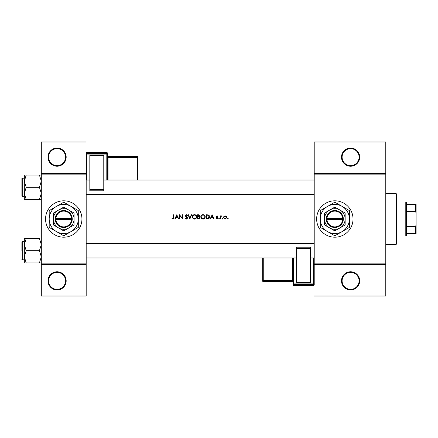 <?xml version="1.0" encoding="UTF-8"?>
<svg xmlns="http://www.w3.org/2000/svg" width="438" height="438" viewBox="0 0 438 438"><rect width="100%" height="100%" fill="white"/><g stroke="black" fill="none" stroke-linecap="round" stroke-linejoin="round"><path stroke-width="0.66" d="M66.171 280.857A9.099 9.099 0 0 1 57.077 289.956A9.099 9.099 0 0 1 47.977 280.857A9.099 9.099 0 0 1 57.077 271.763A9.099 9.099 0 0 1 66.171 280.857M48.585 280.857A8.492 8.492 0 0 0 57.077 289.348A8.492 8.492 0 0 0 65.563 280.857A8.492 8.492 0 0 0 57.077 272.37A8.492 8.492 0 0 0 48.585 280.857M66.171 157.143A9.099 9.099 0 0 1 57.077 166.237A9.099 9.099 0 0 1 47.977 157.143A9.099 9.099 0 0 1 57.077 148.044A9.099 9.099 0 0 1 66.171 157.143M48.585 157.143A8.492 8.492 0 0 0 57.077 165.63A8.492 8.492 0 0 0 65.563 157.143A8.492 8.492 0 0 0 57.077 148.652A8.492 8.492 0 0 0 48.585 157.143M359.697 280.857A9.099 9.099 0 0 1 350.603 289.956A9.099 9.099 0 0 1 341.503 280.857A9.099 9.099 0 0 1 350.603 271.763A9.099 9.099 0 0 1 359.697 280.857M342.111 280.857A8.492 8.492 0 0 0 350.603 289.348A8.492 8.492 0 0 0 359.094 280.857A8.492 8.492 0 0 0 350.603 272.37A8.492 8.492 0 0 0 342.111 280.857M359.697 157.143A9.099 9.099 0 0 1 350.603 166.237A9.099 9.099 0 0 1 341.503 157.143A9.099 9.099 0 0 1 350.603 148.044A9.099 9.099 0 0 1 359.697 157.143M342.111 157.143A8.492 8.492 0 0 0 350.603 165.63A8.492 8.492 0 0 0 359.094 157.143A8.492 8.492 0 0 0 350.603 148.652A8.492 8.492 0 0 0 342.111 157.143M45.552 219A18.193 18.193 0 0 0 63.745 237.193A18.193 18.193 0 0 0 81.939 219A18.193 18.193 0 0 0 63.745 200.807A18.193 18.193 0 0 0 45.552 219M316.641 219A18.193 18.193 0 0 0 334.835 237.193A18.193 18.193 0 0 0 353.028 219A18.193 18.193 0 0 0 334.835 200.807A18.193 18.193 0 0 0 316.641 219M173.596 218.934L173.005 219.109L171.981 218.617L173.486 219L173.995 217.62L173.995 214.757L173.612 214.757L173.612 217.576L173.026 218.671L172.205 218.294L171.981 218.617L172.205 218.294L173.026 218.671L173.552 218.277M176.771 214.757L174.757 219L175.173 219L175.819 217.637L177.74 217.637L178.37 219L178.781 219L176.771 214.757M179.438 214.757L179.438 219L179.815 219L179.815 215.666L182.701 219L182.701 214.757L182.323 214.757L182.323 218.097L179.438 214.757M184.989 218.179L186.276 219.109L186.802 219L187.491 217.96L185.641 215.616L186.265 215.08L187.092 215.627L187.437 215.365L186.303 214.647L185.258 215.638L187.108 217.954L186.276 218.671L185.515 218.228M188.033 214.757L189.884 219L191.68 214.757L191.275 214.757L189.857 218.102L188.444 214.757L188.033 214.757M192.282 216.898L193.793 219L194.521 219.109L195.233 219L196.744 216.876C196.624 215.501 195.868 214.757 194.483 214.647C193.131 214.784 192.397 215.534 192.282 216.898L192.32 216.46M197.615 214.757L197.615 219L198.764 219L200.117 217.796L199.301 216.711L199.794 215.808L198.441 214.757L197.615 214.757M200.774 216.898L202.285 219L203.008 219.109L203.725 219L205.236 216.876C205.115 215.501 204.36 214.757 202.975 214.647C201.622 214.784 200.889 215.534 200.774 216.898M206.106 214.757L206.106 219L207.42 219C208.784 218.989 209.506 218.299 209.588 216.93L208.307 214.91L206.106 214.757M212.145 214.757L210.131 219L210.547 219L211.193 217.637L213.12 217.637L213.744 219L214.16 219L212.145 214.757M216.952 219.055L216.065 218.633L217.281 219L217.861 218.157L216.607 216.64L217.013 216.224L217.549 216.553L217.806 216.284L217.013 215.841L216.23 216.657L217.478 218.173L216.93 218.671L216.317 218.348L216.065 218.633L216.317 218.348L216.93 218.671L217.478 218.173L216.372 217.133M218.677 218.699L219.033 219.055L219.383 218.699L219.033 218.348L218.677 218.699L219.033 218.348L219.383 218.699L219.033 219.055L218.677 218.699M220.144 215.896L220.144 219L220.528 219L220.593 216.892L221.617 215.95L220.528 216.356L220.528 215.896L220.144 215.896M222.05 218.699L222.405 219.055L222.761 218.699L222.405 218.348L222.05 218.699L222.405 218.348L222.761 218.699L222.405 219.055L222.05 218.699L222.405 219.055M223.522 217.456L224.678 219L225.127 219.055L225.575 219L226.731 217.456L226.309 216.356L225.127 215.841L223.944 216.356L223.544 217.155M227.546 218.699L227.902 219.055L228.258 218.699L227.902 218.348L227.546 218.699L227.902 218.348L228.258 218.699L227.902 219.055L227.546 218.699L227.902 219.055M86.187 264.486L41.309 264.486L41.309 263.879L86.187 263.879L86.187 296.022L41.309 296.022L41.309 264.486M385.779 174.121L314.216 174.121L314.216 173.514L385.779 173.514L385.779 264.486L314.216 264.486L314.216 263.879L385.779 263.879M86.187 174.121L41.309 174.121L41.309 173.514L86.187 173.514L86.187 263.879M41.309 174.121L41.309 263.879M86.187 141.978L41.309 141.978L41.309 173.514M314.216 174.121L314.216 263.879M385.779 264.486L385.779 296.022L314.216 296.022M314.216 173.514L314.216 141.978L385.779 141.978L385.779 173.514M173.995 217.62L173.782 218.754M173.568 218.228L173.612 217.576M211.401 217.204L212.167 215.584L212.917 217.204L211.401 217.204L212.917 217.204M217.806 216.284L217.248 215.879M217.013 216.224L216.607 216.64L217.013 216.224L217.549 216.553L217.013 216.224L216.717 216.925L217.861 218.157M217.155 217.243L217.719 217.681M217.374 217.878L216.903 217.56M219.033 218.348L219.383 218.699M220.528 216.356L221.283 215.841L220.528 216.356M221.409 216.279L221.091 216.241M221.212 216.224L220.571 217.029M220.648 216.722L220.528 217.96M227.902 218.348L228.258 218.699L227.902 218.348M225.778 215.972L226.063 216.131M226.309 216.356L226.627 216.865M226.709 217.155L226.731 217.456M225.816 218.918L225.356 219.044M226.26 216.985L225.127 216.224L226.353 217.462L226.26 216.991M226.331 217.697L225.367 218.655M224.891 218.655L223.922 217.702M223.993 216.991L223.9 217.462L225.127 216.224L224.13 216.739M222.405 218.348L222.761 218.699M209.282 215.71L209.424 216M209.561 217.314L209.452 217.768M208.264 218.907L207.864 218.978M207.902 218.518L209.205 216.93L208.088 215.31L209.205 216.93L208.187 218.458L206.484 218.562L206.484 215.189L207.787 215.244M207.344 215.206L206.785 215.189M209.194 217.177L209.194 216.662M206.484 218.562L207.585 218.546M201.02 215.841L201.934 214.905M202.465 214.702L202.756 214.658M202.975 214.647L204.239 215.003M205.236 216.876L205.006 217.889M204.896 218.075L203.374 219.082M201.606 218.628L200.796 217.243M203.352 215.113L202.997 215.08C204.119 215.173 204.738 215.77 204.853 216.876L204.82 216.52M204.781 216.361L204.469 215.77M203.834 215.277L203.517 215.157M204.82 217.232L204.853 216.876C204.743 217.993 204.124 218.589 202.997 218.671L203.352 218.644M204.672 217.675L204.792 217.363M202.641 218.644L202.997 218.671C201.885 218.589 201.266 217.993 201.151 216.892L201.464 217.894M202.296 218.546L202.57 218.628M201.168 216.646L201.151 216.892C201.261 215.786 201.874 215.184 202.997 215.08L202.635 215.118M202.52 215.14L202.203 215.255M199.794 215.808L199.301 216.711M199.142 216.356L199.41 215.814L197.998 216.553L197.998 215.189L199.361 215.567M197.998 216.553L198.551 216.542M199.323 218.436L199.739 217.796L199.044 217.034L199.739 217.796L197.998 218.562L197.998 216.985L199.044 217.034L198.25 216.985M199.739 217.796L199.662 217.472M197.998 218.562L198.852 218.551M192.534 215.841L193.448 214.905M193.974 214.702L194.264 214.658M194.483 214.647C195.868 214.757 196.618 215.496 196.744 216.876L196.514 217.889M196.405 218.075L194.883 219.082M193.114 218.628L192.304 217.243M194.861 215.113L194.505 215.08C195.627 215.173 196.246 215.77 196.361 216.876L196.328 216.52M196.29 216.361L195.978 215.77M195.343 215.277L195.03 215.157M196.328 217.232L196.361 216.876C196.251 217.993 195.633 218.589 194.505 218.671L194.861 218.644M196.18 217.675L196.301 217.363M194.149 218.644L194.505 218.671C193.393 218.589 192.78 217.993 192.66 216.892L192.972 217.894M192.676 216.646L192.66 216.892C192.769 215.786 193.382 215.184 194.505 215.08L194.144 215.118M194.029 215.14L193.711 215.255M187.092 218.108L185.258 215.638L186.303 214.647L186.938 214.839M187.108 217.954L186.96 217.538M185.498 216.284L185.258 215.638L185.498 216.284M186.966 214.855L187.327 215.222M186.391 215.091L186.999 215.507M186.265 215.08L185.641 215.616L186.489 216.591L185.92 216.169M186.818 216.837L187.157 217.166M187.267 217.303L187.464 217.741M187.48 218.124L186.9 218.945M176.021 217.204L176.793 215.584L177.543 217.204L176.021 217.204L177.543 217.204M396.089 193.53L396.691 194.133L396.691 243.867L396.089 244.47L396.089 193.53L385.779 193.53M396.089 244.47L385.779 244.47M314.216 243.44L86.187 243.44L314.216 243.44M314.216 257.993L310.575 257.993L314.216 257.993M296.625 257.993L86.187 257.993L296.625 257.993M24.325 244.618L24.325 256.821L26.214 250.717L24.325 244.618L26.214 238.513L24.325 238.513L24.325 262.926L26.214 262.926L24.325 256.821L26.214 250.717L24.325 244.618L26.214 238.513L24.325 238.513L24.325 244.618M21.9 250.717L21.9 241.984L21.9 250.717M39.42 238.513L41.309 244.618L39.42 250.717L26.214 250.717L39.42 250.717L41.309 256.821L39.42 262.926L26.214 262.926L24.325 256.821L24.325 262.926L41.309 262.926L39.42 262.926L41.309 256.821L39.42 250.717L41.309 244.618L39.42 238.513L26.214 238.513L39.42 238.513M86.187 194.56L314.216 194.56L86.187 194.56M86.187 180.007L89.823 180.007L86.187 180.007M103.773 180.007L314.216 180.007L103.773 180.007M39.42 187.283L41.309 193.382L39.42 199.487L26.214 199.487L24.325 193.382L26.214 187.283L24.325 181.179L26.214 175.074L24.325 175.074L24.325 199.487L26.214 199.487L24.325 193.382L26.214 187.283L24.325 181.179L26.214 175.074L24.325 175.074L24.325 199.487L41.309 199.487L39.42 199.487L41.309 193.382L39.42 187.283L26.214 187.283L39.42 187.283L41.309 181.179L39.42 187.283M24.325 196.377L22.261 196.377L22.261 178.184L22.261 196.377L21.9 196.016L21.9 178.551L21.9 196.016L22.261 196.377L24.325 196.377L24.325 199.487M39.42 175.074L26.214 175.074L39.42 175.074L41.309 181.179L39.42 175.074L41.309 175.074L39.42 175.074M24.325 259.816L22.261 259.816L21.9 259.449L22.261 259.816L22.261 241.623L22.261 259.816L24.325 259.816L24.325 262.926M405.791 202.017L406.398 202.624L406.398 235.376L405.791 235.983L405.791 202.017L396.691 202.017M406.398 204.447L416.1 204.447L416.1 233.553L415.492 233.553L415.492 226.501L416.1 225.066M406.398 226.501L415.492 226.501M416.1 212.934L415.492 211.499L415.492 204.447M406.398 211.499L415.492 211.499M406.398 233.553L415.492 233.553M107.409 153.158A0.608 0.608 0 0 0 106.806 152.55L86.79 152.55L86.79 153.453L106.806 153.453L106.806 152.55A0.608 0.608 180 0 1 107.409 153.158L107.409 180.007M89.823 155.2L103.773 155.2L103.773 155.693L89.823 155.693L89.823 155.2M103.773 189.632L103.773 190.804L89.823 190.804L89.823 189.632L103.773 189.632L103.773 155.693M103.773 190.804L89.823 190.804M89.823 189.632L89.823 155.693M86.187 173.514L86.187 153.158A0.608 0.608 180 0 1 86.79 152.55L106.806 152.55M137.735 156.946A0.608 0.608 0 0 0 137.127 156.339L108.016 156.339L108.016 156.941L137.127 156.941L137.127 156.339A0.608 0.608 0 0 1 137.735 156.946L137.735 180.007M292.989 284.842A0.608 0.608 0 0 0 293.597 285.45L313.608 285.45L313.608 284.547L293.597 284.547L293.597 285.45A0.608 0.608 -0 0 1 292.989 284.842L292.989 257.993L292.989 280.413L292.381 280.435L292.381 257.993M310.575 282.8L296.625 282.8L296.625 282.307L310.575 282.307L310.575 282.8M296.625 248.368L296.625 247.196L310.575 247.196L310.575 248.368L296.625 248.368L296.625 282.307M296.625 247.196L310.575 247.196M310.575 248.368L310.575 282.307M313.608 285.45A0.608 0.608 0 0 0 314.216 284.842L314.216 264.486L314.216 284.842A0.608 0.608 -0 0 1 313.608 285.45L293.597 285.45M262.663 281.054A0.608 0.608 0 0 0 263.271 281.661L292.381 281.661L292.381 281.059L263.271 281.059L263.271 281.661A0.608 0.608 180 0 1 262.663 281.054L262.663 257.993M326.972 219.608L343.326 219.608L343.304 218.392A8.492 8.492 0 0 0 334.835 210.508A8.492 8.492 0 0 0 326.365 218.392L326.343 219.608L326.972 219.608A7.884 7.884 0 0 0 334.835 226.884A7.884 7.884 0 0 0 342.697 219.608M326.365 219.608A8.492 8.492 0 0 0 334.835 227.492A8.492 8.492 0 0 0 343.304 219.608M345.144 213.049L334.835 207.097L329.677 210.07L324.525 213.049L324.525 224.951L334.835 230.903L339.987 227.93L345.144 224.951L345.144 213.049M324.525 213.049L324.525 224.951M342.111 231.603A14.553 14.553 0 0 0 342.111 206.397A14.553 14.553 0 0 0 320.277 219A14.553 14.553 0 0 0 342.111 231.603L349.387 227.404L349.387 210.596L334.835 202.192L320.277 210.596L320.277 227.404L334.835 235.808L342.111 231.603M339.987 227.93A10.309 10.309 0 0 0 339.987 210.07A10.309 10.309 0 0 0 324.525 219A10.309 10.309 0 0 0 339.987 227.93M343.304 218.392L326.365 218.392M342.697 218.392A7.884 7.884 0 0 0 334.835 211.116A7.884 7.884 0 0 0 326.972 218.392M55.883 219.608L72.237 219.608L72.215 218.392A8.492 8.492 0 0 0 63.745 210.508A8.492 8.492 0 0 0 55.276 218.392L55.254 219.608L55.883 219.608A7.884 7.884 0 0 0 63.745 226.884A7.884 7.884 0 0 0 71.608 219.608M55.276 219.608A8.492 8.492 0 0 0 63.745 227.492A8.492 8.492 0 0 0 72.215 219.608M74.055 213.049L63.745 207.097L58.593 210.07L53.436 213.049L53.436 224.951L63.745 230.903L68.903 227.93L74.055 224.951L74.055 213.049M53.436 213.049L53.436 224.951M71.022 231.603A14.553 14.553 0 0 0 71.022 206.397A14.553 14.553 0 0 0 49.193 219A14.553 14.553 0 0 0 71.022 231.603L78.303 227.404L78.303 210.596L63.745 202.192L49.193 210.596L49.193 227.404L63.745 235.808L71.022 231.603M68.903 227.93A10.309 10.309 0 0 0 68.903 210.07A10.309 10.309 0 0 0 53.436 219A10.309 10.309 0 0 0 68.903 227.93M72.215 218.392L55.276 218.392M71.608 218.392A7.884 7.884 0 0 0 63.745 211.116A7.884 7.884 0 0 0 55.883 218.392M106.806 180.007L106.806 154.077L86.79 154.077L86.79 180.007M137.127 180.007L137.127 157.565L108.016 157.565L108.016 180.007M137.735 157.543A0.608 0.608 180 0 0 137.127 156.941L137.127 157.565L137.735 157.543M108.016 156.339L108.016 156.339A0.608 0.608 0 0 1 107.409 155.731L108.016 156.339L137.127 156.339M107.409 157.587L108.016 157.565L108.016 156.941A0.608 0.608 180 0 1 107.409 156.333M107.409 154.061A0.608 0.608 180 0 0 106.806 153.453L106.806 154.077L107.409 154.061M86.79 153.453A0.608 0.608 180 0 0 86.187 154.061L86.79 154.077L86.79 153.453M293.597 257.993L293.597 283.923L313.608 283.923L313.608 257.993M263.271 257.993L263.271 280.435L292.381 280.435L292.381 281.059A0.608 0.608 -0 0 1 292.989 281.667M262.663 280.457A0.608 0.608 -0 0 0 263.271 281.059L263.271 280.435L262.663 280.457M292.381 281.661L292.381 281.661A0.608 0.608 180 0 1 292.989 282.269L292.381 281.661L263.271 281.661M292.989 283.939A0.608 0.608 -0 0 0 293.597 284.547L293.597 283.923L292.989 283.939M313.608 284.547A0.608 0.608 -0 0 0 314.216 283.939L313.608 283.923L313.608 284.547M22.261 241.623L21.9 241.984L22.261 241.623L24.325 241.623L22.261 241.623M22.261 178.184L24.325 178.184L22.261 178.184L21.9 178.551L22.261 178.184M405.791 235.983L396.691 235.983M86.79 152.55A0.608 0.608 0 0 0 86.187 153.158"/></g></svg>
